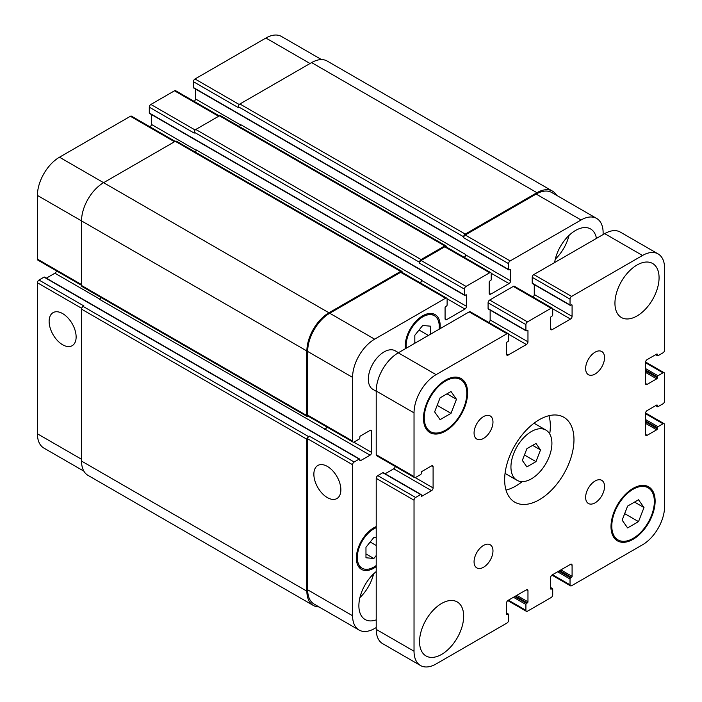 <?xml version="1.0" encoding="UTF-8"?>
<svg xmlns="http://www.w3.org/2000/svg" width="702" height="702" viewBox="0 0 702 702"><rect width="100%" height="100%" fill="white"/><g stroke="black" fill="none" stroke-linecap="round" stroke-linejoin="round"><path stroke-width="1.05" d="M526.877 466.891L522.332 460.424L526.877 448.701L535.977 443.445L540.522 449.921L535.977 461.644L526.877 466.891M535.977 461.644L524.438 454.984M540.522 449.921L532.651 445.366M510.942 466.997A28.966 16.725 -60 0 1 523.587 437.837A28.966 16.725 -60 0 1 545.91 430.08A28.966 16.725 -60 0 1 545.91 463.531A28.966 16.725 -60 0 1 516.944 480.256A28.966 16.725 -60 0 1 510.942 466.997M506.01 490.093A49.026 28.308 120 0 0 522.2 481.616M549.719 433.95A49.026 28.308 120 0 0 548.964 415.698M504.641 479.729A49.026 28.308 -60 0 1 526.044 430.396A49.026 28.308 -60 0 1 563.82 417.26A49.026 28.308 -60 0 1 563.82 473.868A49.026 28.308 -60 0 1 514.794 502.176A49.026 28.308 -60 0 1 504.641 479.729M585.635 368.559A13.373 7.722 -60 0 1 591.47 355.098A13.373 7.722 -60 0 1 601.772 351.518A13.373 7.722 -60 0 1 601.772 366.962A13.373 7.722 -60 0 1 588.408 374.675A13.373 7.722 -60 0 1 585.635 368.559M474.069 432.967A13.373 7.722 -60 0 1 479.905 419.515A13.373 7.722 -60 0 1 490.207 415.935A13.373 7.722 -60 0 1 490.207 431.37A13.373 7.722 -60 0 1 476.842 439.092A13.373 7.722 -60 0 1 474.069 432.967M474.069 561.793A13.373 7.722 -60 0 1 479.905 548.341A13.373 7.722 -60 0 1 490.207 544.761A13.373 7.722 -60 0 1 490.207 560.196A13.373 7.722 -60 0 1 476.842 567.918A13.373 7.722 -60 0 1 474.069 561.793M585.635 497.385A13.373 7.722 -60 0 1 591.47 483.924A13.373 7.722 -60 0 1 601.772 480.343A13.373 7.722 -60 0 1 601.772 495.787A13.373 7.722 -60 0 1 588.408 503.501A13.373 7.722 -60 0 1 585.635 497.385M614.943 303.238A31.195 18.015 -60 0 1 628.562 271.841A31.195 18.015 -60 0 1 652.606 263.478A31.195 18.015 -60 0 1 652.606 299.508A31.195 18.015 -60 0 1 621.41 317.515A31.195 18.015 -60 0 1 614.943 303.238M419.55 641.672A31.195 18.015 -60 0 1 433.169 610.275A31.195 18.015 -60 0 1 457.204 601.921A31.195 18.015 -60 0 1 457.204 637.942A31.195 18.015 -60 0 1 426.009 655.958A31.195 18.015 -60 0 1 419.55 641.672M376.211 391.286L372.946 389.399A22.288 12.864 -60 0 1 368.331 379.203A22.288 12.864 -60 0 1 378.062 356.774A22.288 12.864 -60 0 1 395.235 350.807L398.499 352.685M627.606 527.922L622.147 520.156L627.606 506.089L638.522 499.78L643.988 507.546L638.522 521.621L627.606 527.922M638.522 521.621L624.683 513.627M643.988 507.546L634.529 502.088M440.093 419.656L434.635 411.89L440.093 397.823L451.009 391.514L456.467 399.28L451.009 413.355L440.093 419.656M451.009 413.355L437.162 405.361M456.467 399.28L447.007 393.822M424.271 417.865A30.081 17.366 120 0 0 430.502 431.642A30.081 17.366 120 0 0 460.591 414.268A30.081 17.366 120 0 0 460.591 379.528A30.081 17.366 120 0 0 437.407 387.592A30.081 17.366 120 0 0 424.271 417.865M423.49 418.322A31.195 18.015 -60 0 1 437.109 386.925A31.195 18.015 -60 0 1 461.144 378.562A31.195 18.015 -60 0 1 461.144 414.592A31.195 18.015 -60 0 1 429.949 432.607A31.195 18.015 -60 0 1 423.49 418.322M611.793 526.131A30.081 17.366 120 0 0 618.023 539.908A30.081 17.366 120 0 0 648.113 522.534A30.081 17.366 120 0 0 648.113 487.793A30.081 17.366 120 0 0 624.929 495.858A30.081 17.366 120 0 0 611.793 526.131M611.003 526.588A31.195 18.015 -60 0 1 624.622 495.191A31.195 18.015 -60 0 1 648.666 486.828A31.195 18.015 -60 0 1 648.666 522.858A31.195 18.015 -60 0 1 617.47 540.873A31.195 18.015 -60 0 1 611.003 526.588M414.031 476.544L414.031 412.864A31.195 18.015 -60 0 1 436.091 374.649L507.002 333.713A2.229 1.29 -60 0 1 508.116 333.599A2.229 1.29 -60 0 1 508.581 334.626L508.581 340.444A0.895 0.518 -60 0 1 507.95 341.541L507.16 341.988A0.895 0.518 120 0 0 506.528 343.085L506.528 354.185A2.229 1.29 120 0 0 506.993 355.203A2.229 1.29 120 0 0 508.108 355.089L526.386 344.542A2.229 1.29 120 0 0 527.965 341.813L527.965 330.712A0.895 0.518 120 0 0 527.334 330.344L526.544 330.8A0.895 0.518 -60 0 1 525.912 330.44L525.912 324.614A2.229 1.29 -60 0 1 527.492 321.885L551.123 308.239A2.229 1.29 -60 0 1 552.237 308.125A2.229 1.29 -60 0 1 552.702 309.152L552.702 314.97A0.895 0.518 -60 0 1 552.07 316.067L551.281 316.514A0.895 0.518 120 0 0 550.649 317.611L550.649 328.712A2.229 1.29 120 0 0 551.114 329.729A2.229 1.29 120 0 0 552.228 329.615L570.507 319.068A2.229 1.29 120 0 0 572.086 316.339L572.086 305.238A0.895 0.518 120 0 0 571.454 304.87L570.665 305.326A0.895 0.518 -60 0 1 570.033 304.966L570.033 299.14A2.229 1.29 -60 0 1 571.612 296.411L642.523 255.475A31.195 18.015 -60 0 1 658.125 253.922A31.195 18.015 -60 0 1 664.583 268.208L664.583 350.087A2.229 1.29 -60 0 1 663.004 352.816L657.967 355.73A0.895 0.518 -60 0 1 657.335 355.37L657.335 354.457A0.895 0.518 120 0 0 656.703 354.089L647.095 359.643A2.229 1.29 120 0 0 645.515 362.372L645.515 383.476A2.229 1.29 120 0 0 645.98 384.503A2.229 1.29 120 0 0 647.095 384.389L656.703 378.843A0.895 0.518 120 0 0 657.335 377.746L657.335 376.834A0.895 0.518 -60 0 1 657.967 375.745L663.004 372.832A2.229 1.29 -60 0 1 664.118 372.727A2.229 1.29 -60 0 1 664.583 373.745L664.583 401.035A2.229 1.29 -60 0 1 663.004 403.764L657.967 406.677A0.895 0.518 -60 0 1 657.335 406.318L657.335 405.405A0.895 0.518 120 0 0 656.703 405.045L647.095 410.591A2.229 1.29 120 0 0 645.515 413.32L645.515 434.424A2.229 1.29 120 0 0 645.98 435.451A2.229 1.29 120 0 0 647.095 435.337L656.703 429.791A0.895 0.518 120 0 0 657.335 428.694L657.335 427.781A0.895 0.518 -60 0 1 657.967 426.693L663.004 423.78A2.229 1.29 -60 0 1 664.118 423.675A2.229 1.29 -60 0 1 664.583 424.692L664.583 506.572A31.195 18.015 -60 0 1 642.523 544.787L571.612 585.722A2.229 1.29 -60 0 1 570.498 585.837A2.229 1.29 -60 0 1 570.033 584.819L570.033 578.992A0.895 0.518 -60 0 1 570.665 577.904L571.454 577.448A0.895 0.518 120 0 0 572.086 576.351L572.086 565.25A2.229 1.29 120 0 0 571.621 564.232A2.229 1.29 120 0 0 570.507 564.347L552.228 574.894A2.229 1.29 120 0 0 550.649 577.623L550.649 588.724A0.895 0.518 120 0 0 551.281 589.092L552.07 588.636A0.895 0.518 -60 0 1 552.702 588.996L552.702 594.822A2.229 1.29 -60 0 1 551.123 597.551L527.492 611.196A2.229 1.29 -60 0 1 526.377 611.31A2.229 1.29 -60 0 1 525.912 610.292L525.912 604.466A0.895 0.518 -60 0 1 526.544 603.378L527.334 602.921A0.895 0.518 120 0 0 527.965 601.825L527.965 590.724A2.229 1.29 120 0 0 527.5 589.706A2.229 1.29 120 0 0 526.386 589.82L508.108 600.368A2.229 1.29 120 0 0 506.528 603.097L506.528 614.197A0.895 0.518 120 0 0 507.16 614.566L507.95 614.11A0.895 0.518 -60 0 1 508.581 614.469L508.581 620.296A2.229 1.29 -60 0 1 507.002 623.025L436.091 663.969A31.195 18.015 -60 0 1 420.489 665.514A31.195 18.015 -60 0 1 414.031 651.228L414.031 500.201A2.229 1.29 -60 0 1 415.61 497.472L420.647 494.559A0.895 0.518 -60 0 1 421.279 494.928L421.279 495.84A0.895 0.518 120 0 0 421.911 496.2L431.519 490.654A2.229 1.29 120 0 0 433.099 487.925L433.099 466.812A2.229 1.29 120 0 0 432.634 465.795A2.229 1.29 120 0 0 431.519 465.9L421.911 471.454A0.895 0.518 120 0 0 421.279 472.543L421.279 473.455A0.895 0.518 -60 0 1 420.647 474.543L415.61 477.457A2.229 1.29 -60 0 1 414.496 477.571A2.229 1.29 -60 0 1 414.031 476.544L376.211 454.712A2.229 1.29 120 0 0 376.676 455.73L414.496 477.571M508.116 333.599L470.296 311.767A2.229 1.29 120 0 0 469.182 311.881L398.271 352.816A31.195 18.015 120 0 0 376.211 391.032L376.211 454.712M490.145 310.091L490.145 319.972A2.229 1.29 -60 0 1 488.873 322.49M552.237 308.125L514.417 286.293A2.229 1.29 120 0 0 513.302 286.407L489.671 300.052A2.229 1.29 120 0 0 488.092 302.781L488.092 308.599A0.895 0.518 120 0 0 488.276 309.012L526.096 330.844M534.266 284.617L534.266 294.498A2.229 1.29 -60 0 1 532.993 297.016M658.125 253.922L620.305 232.09A31.195 18.015 120 0 0 604.703 233.634L533.792 274.579A2.229 1.29 120 0 0 532.213 277.308L532.213 283.125A0.895 0.518 120 0 0 532.397 283.538L570.217 305.37M421.095 494.515L383.274 472.683A0.895 0.518 120 0 0 382.827 472.727L377.79 475.64A2.229 1.29 120 0 0 376.211 478.369L376.211 629.396A31.195 18.015 120 0 0 382.678 643.673L420.489 665.514M395.252 466.461A2.229 1.29 -60 0 1 393.708 468.813L385.144 473.762M62.627 344.752A19.086 11.021 60 0 1 50.158 327.931A19.086 11.021 60 0 1 53.089 312.636A19.086 11.021 60 0 1 72.174 323.657A19.086 11.021 60 0 1 72.174 345.7A19.086 11.021 60 0 1 62.627 344.752M327.36 497.595A19.086 11.021 60 0 1 314.891 480.773A19.086 11.021 60 0 1 317.822 465.479A19.086 11.021 60 0 1 336.907 476.5A19.086 11.021 60 0 1 336.907 498.543A19.086 11.021 60 0 1 327.36 497.595M175.167 141.374L131.502 116.163A2.229 1.29 120 0 0 130.388 116.278L59.477 157.213A31.195 18.015 120 0 0 37.417 195.428L37.417 259.108A2.229 1.29 120 0 0 37.882 260.135L81.537 285.337M151.351 114.487L151.351 124.377A2.229 1.29 -60 0 1 150.079 126.886M219.287 115.9L175.623 90.69A2.229 1.29 120 0 0 174.508 90.804L150.877 104.449A2.229 1.29 120 0 0 149.298 107.178L149.298 113.004A0.895 0.518 120 0 0 149.482 113.408L464.645 295.366A0.895 0.518 120 0 0 465.084 295.323L465.874 294.866A0.895 0.518 -60 0 1 466.505 295.226L466.505 306.326A2.229 1.29 -60 0 1 464.926 309.055L446.647 319.612A2.229 1.29 -60 0 1 445.533 319.717A2.229 1.29 -60 0 1 445.077 318.699L445.077 307.599A0.895 0.518 -60 0 1 445.709 306.511L446.49 306.054A0.895 0.518 120 0 0 447.121 304.966L447.121 299.14A2.229 1.29 120 0 0 446.665 298.122A2.229 1.29 120 0 0 445.551 298.227L374.64 339.171A31.195 18.015 120 0 0 352.579 377.378L352.579 441.067A2.229 1.29 120 0 0 353.036 442.084A2.229 1.29 120 0 0 354.15 441.979L359.196 439.066A0.895 0.518 120 0 0 359.828 437.978L359.828 437.065A0.895 0.518 -60 0 1 360.451 435.968L370.068 430.423A2.229 1.29 -60 0 1 371.183 430.308A2.229 1.29 -60 0 1 371.639 431.335L371.639 452.439A2.229 1.29 -60 0 1 370.068 455.168L360.451 460.723A0.895 0.518 -60 0 1 359.828 460.354L359.828 459.441A0.895 0.518 120 0 0 359.196 459.082L354.15 461.995A2.229 1.29 120 0 0 352.579 464.724L352.579 615.751A31.195 18.015 120 0 0 359.038 630.027A31.195 18.015 120 0 0 374.64 628.483L376.211 627.57M195.472 89.014L195.472 98.903A2.229 1.29 -60 0 1 194.2 101.413M321.525 59.591L281.511 36.486A31.195 18.015 120 0 0 265.909 38.031L194.998 78.975A2.229 1.29 120 0 0 193.419 81.704L193.419 87.531A0.895 0.518 120 0 0 193.603 87.934L508.766 269.893A0.895 0.518 120 0 0 509.213 269.849L509.994 269.392A0.895 0.518 -60 0 1 510.626 269.752L510.626 280.853A2.229 1.29 -60 0 1 509.055 283.582L490.777 294.138A2.229 1.29 -60 0 1 489.663 294.243A2.229 1.29 -60 0 1 489.197 293.225L489.197 282.125A0.895 0.518 -60 0 1 489.829 281.037L490.619 280.581A0.895 0.518 120 0 0 491.242 279.493L491.242 273.666A2.229 1.29 120 0 0 490.786 272.648A2.229 1.29 120 0 0 489.671 272.753L466.031 286.407A2.229 1.29 120 0 0 464.461 289.136L464.461 294.954A0.895 0.518 120 0 0 464.645 295.366M44.033 277.123L88.943 303.053A0.895 0.518 120 0 1 89.391 303.01L44.48 277.079A0.895 0.518 120 0 0 44.033 277.123L38.996 280.037A2.229 1.29 120 0 0 37.417 282.766L37.417 433.792A31.195 18.015 120 0 0 43.875 448.078L83.898 471.174M56.458 270.858A2.229 1.29 -60 0 1 54.905 273.21L46.35 278.159M414.821 343.26L414.821 335.284L422.701 325.482L430.58 326.184L430.58 334.17M415.961 342.602L414.821 341.944M428.395 335.433L419.041 330.028M376.211 555.536L373.85 558.476L365.97 557.765L365.97 547.262L373.85 537.46L376.211 537.671M373.85 558.476L365.97 553.922M376.211 545.489L370.191 542.014M439.075 329.264A23.403 13.513 120 0 0 434.398 315.724A23.403 13.513 120 0 0 416.365 321.99A23.403 13.513 120 0 0 406.151 345.542A23.403 13.513 120 0 0 406.326 348.174M405.37 348.718A24.737 14.286 -60 0 1 405.203 346.086A24.737 14.286 -60 0 1 416.005 321.191A24.737 14.286 -60 0 1 435.065 314.566A24.737 14.286 -60 0 1 440.031 328.712M376.211 527.693A23.403 13.513 120 0 0 357.3 557.52A23.403 13.513 120 0 0 362.153 568.234A23.403 13.513 120 0 0 376.211 565.514M376.211 566.611A24.737 14.286 -60 0 1 361.477 569.392A24.737 14.286 -60 0 1 356.362 558.064A24.737 14.286 -60 0 1 376.211 526.588M603.123 234.547L603.123 232.731A31.195 18.015 120 0 0 596.665 218.445A31.195 18.015 120 0 0 581.063 219.989L510.152 260.933A2.229 1.29 120 0 0 508.581 263.662L508.581 269.48A0.895 0.518 120 0 0 508.766 269.893M554.641 262.539A30.081 17.366 -60 0 1 569.269 235.17A30.081 17.366 -60 0 1 590.593 228.966A30.081 17.366 -60 0 1 596.454 238.399M376.211 619.875A30.081 17.366 -60 0 1 365.11 619.515A30.081 17.366 -60 0 1 358.88 605.738A30.081 17.366 -60 0 1 376.211 571.595M555.308 259.143A30.081 17.366 120 0 0 569.006 235.424M359.915 597.577A30.081 17.366 120 0 0 373.604 573.867M353.036 442.084L308.125 416.154A2.229 1.29 -60 0 1 307.669 415.136L307.669 351.456A31.195 18.015 -60 0 1 329.729 313.241L400.64 272.306A2.229 1.29 -60 0 1 401.755 272.192L446.665 298.122M100.93 297.446A2.229 1.29 -60 0 1 99.5 299.324L325.158 429.238A2.229 1.29 120 0 0 326.702 426.886M359.038 630.027L314.127 604.097A31.195 18.015 -60 0 1 307.669 589.82L307.669 438.794A2.229 1.29 -60 0 1 309.24 436.065L354.15 461.995M463.671 236.82A2.229 1.29 -60 0 1 465.242 234.091L536.942 192.699A31.195 18.015 -60 0 1 552.544 191.155L327.202 61.056A31.195 18.015 120 0 0 311.609 62.601L239.908 103.993A2.229 1.29 120 0 0 238.329 106.722L463.671 236.82L463.671 237.732A2.229 1.29 -60 0 1 465.242 235.003L536.152 194.059A31.195 18.015 -60 0 1 551.754 192.515L596.665 218.445M464.452 257.441A2.229 1.29 120 0 0 465.716 254.923L465.716 254.563A2.229 1.29 120 0 1 464.162 257.274M419.55 262.294A2.229 1.29 -60 0 1 421.121 259.565L444.761 245.919A2.229 1.29 -60 0 1 445.875 245.805L220.533 115.707A2.229 1.29 120 0 0 219.419 115.821L195.788 129.466A2.229 1.29 120 0 0 194.208 132.195L419.55 262.294L419.55 263.206A2.229 1.29 -60 0 1 421.121 260.477L444.761 246.832A2.229 1.29 -60 0 1 445.875 246.718L490.786 272.648M420.331 282.915A2.229 1.29 120 0 0 421.595 280.396L421.595 280.037A2.229 1.29 120 0 1 420.042 282.748M319.024 606.923A31.195 18.015 -60 0 1 313.338 605.466A31.195 18.015 -60 0 1 306.879 591.181L306.879 439.25A2.229 1.29 -60 0 1 308.45 436.521L309.24 436.065M324.842 429.422A2.229 1.29 120 0 0 326.421 426.719M308.59 416.426L308.45 416.505A2.229 1.29 -60 0 1 307.336 416.611A2.229 1.29 -60 0 1 306.879 415.593L306.879 351A31.195 18.015 -60 0 1 328.94 312.785L400.64 271.393A2.229 1.29 -60 0 1 401.755 271.279A2.229 1.29 -60 0 1 402.211 272.306L402.211 272.455M445.875 245.805A2.229 1.29 -60 0 1 446.332 246.832L446.332 246.981M552.544 191.155A31.195 18.015 -60 0 1 556.651 195.34M401.755 271.279L176.413 141.181A2.229 1.29 120 0 0 175.298 141.295L103.598 182.687A31.195 18.015 120 0 0 81.537 220.902L81.537 285.495A2.229 1.29 120 0 0 82.002 286.513L307.336 416.611M421.595 280.037L196.253 149.938A2.229 1.29 -60 0 1 195.349 152.115M194.208 132.195L194.208 133.108L149.298 107.178M38.996 280.037L83.907 305.967L83.117 306.423A2.229 1.29 120 0 0 81.537 309.152L81.537 461.082A31.195 18.015 120 0 0 88.004 475.368L313.338 605.466M465.716 254.563L240.382 124.465A2.229 1.29 -60 0 1 239.47 126.641M238.329 106.722L238.329 107.634L193.419 81.704M376.211 391.032L414.031 412.864M398.271 352.816L436.091 374.649M469.182 311.881L507.002 333.713M506.528 354.185L508.108 355.089M508.538 334.231L526.386 344.542M490.145 319.972L527.965 341.813M527.334 330.344L527.965 330.712M488.092 308.599L525.912 330.44M488.092 302.781L525.912 324.614M489.671 300.052L527.492 321.885M513.302 286.407L551.123 308.239M550.649 328.712L552.228 329.615M552.658 308.757L570.507 319.068M534.266 294.498L572.086 316.339M571.454 304.87L572.086 305.238M532.213 283.125L570.033 304.966M532.213 277.308L570.033 299.14M533.792 274.579L571.612 296.411M604.703 233.634L642.523 255.475M655.914 354.545L657.335 355.37M656.703 354.089L657.335 354.457M645.515 383.476L647.095 384.389M645.515 372.376L656.703 378.843M645.515 370.928L657.335 377.746M645.515 370.015L657.335 376.834M645.515 368.559L657.967 375.745M645.515 362.732L663.004 372.832M655.914 405.493L657.335 406.318M656.703 405.045L657.335 405.405M645.515 434.424L647.095 435.337M645.515 423.324L656.703 429.791M645.515 421.876L657.335 428.694M645.515 420.963L657.335 427.781M645.515 419.506L657.967 426.693M645.515 413.68L663.004 423.78M552.544 574.719L570.033 584.819M557.59 571.805L570.033 578.992M558.845 571.077L570.665 577.904M559.634 570.621L571.454 577.448M560.898 569.892L572.086 576.351M570.507 564.347L572.086 565.25M550.649 588.724L551.281 589.092M550.649 587.82L552.07 588.636M508.423 600.192L525.912 610.292M513.46 597.279L525.912 604.466M514.724 596.551L526.544 603.378M515.514 596.095L527.334 602.921M516.777 595.366L527.965 601.825M526.386 589.82L527.965 590.724M506.528 614.197L507.16 614.566M506.528 613.294L507.95 614.11M376.211 629.396L414.031 651.228M376.211 478.369L414.031 500.201M377.79 475.64L415.61 497.472M382.827 472.727L420.647 494.559M421.279 495.84L421.911 496.2M393.708 468.813L431.519 490.654M415.251 477.614L433.099 487.925M431.519 465.9L433.099 466.812M307.669 415.136L352.579 441.067M370.068 430.423L371.639 431.335M353.799 442.137L371.639 452.439M325.158 429.238L370.068 455.168M359.828 460.354L360.451 460.723M88.943 303.053L314.285 433.152A0.895 0.518 -60 0 1 314.733 433.108L359.643 459.038M314.285 433.152L359.196 459.082M307.669 438.794L352.579 464.724M307.669 589.82L352.579 615.751M536.152 194.059L581.063 219.989M465.242 235.003L510.152 260.933M463.671 237.732L508.581 263.662M491.207 273.28L509.055 283.582M465.716 254.923L510.626 280.853M489.197 293.225L490.777 294.138M444.761 246.832L489.671 272.753M421.121 260.477L466.031 286.407M419.55 263.206L464.461 289.136M149.298 113.004L464.461 294.954M447.086 298.754L464.926 309.055M421.595 280.396L466.505 306.326M445.077 318.699L446.647 319.612M400.64 272.306L445.551 298.227M329.729 313.241L374.64 339.171M307.669 351.456L352.579 377.378M81.537 284.582L37.417 259.108M99.789 299.131L54.905 273.21M81.678 308.318L37.417 282.766M81.537 459.266L37.417 433.792M310.03 63.505L265.909 38.031M239.259 104.528L194.998 78.975M240.356 124.816L195.472 98.903M218.629 116.278L174.508 90.804M195.138 130.002L150.877 104.449M196.227 150.289L151.351 124.377M174.508 141.751L130.388 116.278M328.94 312.785L59.477 157.213M306.879 351L37.417 195.428M306.879 415.593L81.537 285.495M175.298 141.295L400.64 271.393M465.874 294.866L466.505 295.226M195.788 129.466L421.121 259.565M219.419 115.821L444.761 245.919M509.994 269.392L510.626 269.752M193.419 87.531L508.581 269.48M239.908 103.993L465.242 234.091M311.609 62.601L536.942 192.699M81.537 461.082L306.879 591.181M81.537 309.152L306.879 439.25M83.117 306.423L308.45 436.521M505.045 473.394L516.944 480.256M534.02 423.209L545.91 430.08M460.591 379.528L456.458 377.149M430.502 431.642L426.377 429.255M648.113 487.793L643.98 485.415M618.023 539.908L613.89 537.521M655.65 354.694L657.52 355.774M645.542 362.004L664.118 372.727M655.65 405.651L657.52 406.721M645.542 412.952L664.118 423.675M551.921 575.113L570.498 585.837M550.649 587.513L552.518 588.592M507.8 600.587L526.377 611.31M506.528 612.986L508.397 614.066M434.398 315.724L430.387 313.408M362.153 568.234L358.134 565.917M89.391 303.01L314.733 433.108"/></g></svg>
